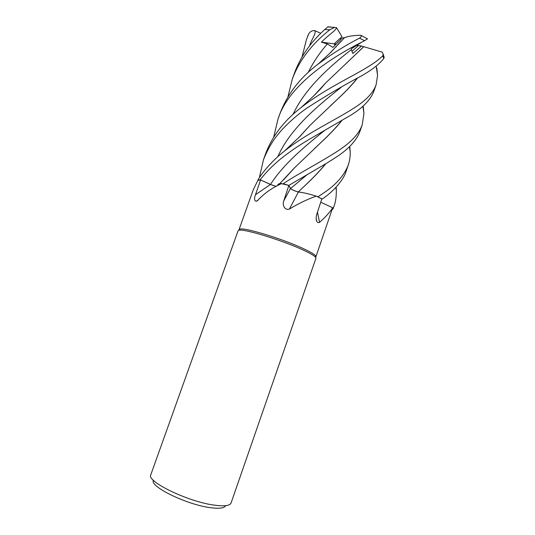 <?xml version="1.0" encoding="UTF-8"?>
<svg xmlns="http://www.w3.org/2000/svg" width="535" height="535" viewBox="0 0 535 535"><rect width="100%" height="100%" fill="white"/><g stroke="black" fill="none" stroke-linecap="round" stroke-linejoin="round"><path stroke-width="0.8" d="M257.944 180.007L260.231 179.76L270.509 184.435L260.204 179.747C265.935 172.323 272.924 165.241 281.176 158.487C293.167 149.064 301.332 144.136 308.314 139.896L351.154 114.971C363.151 107.515 370.742 99.55 373.918 91.084L376.105 84.791C373.269 92.883 365.719 100.747 353.461 108.378C336.047 119.726 307.17 132.961 284.433 151.091C271.854 160.854 261.622 173.42 257.944 180.007L260.204 179.747M272.569 185.27L273.432 185.571M274.816 185.986L276.167 186.307M279.464 183.96L280.307 183.806L279.457 183.966L294.404 167.91L320.993 142.477C329.018 135.074 335.947 127.811 341.785 120.683M277.825 185.424C277.598 184.341 278.561 183.699 280.728 183.505L288.82 185.411L290.592 188.48L288.82 185.411L326.444 163.369L336.515 156.969C348.994 148.717 356.838 140.103 360.035 131.122L362.228 124.802C359.186 133.529 351.388 142.042 338.836 150.328C323.829 160.4 295.373 175.279 283.202 183.746L288.82 185.404L290.565 188.501C291.695 189.678 294.176 190.814 297.995 191.898C294.123 190.814 291.615 189.671 290.458 188.467L288.833 185.518L283.791 200.812C282.045 204.631 284.566 210.736 289.422 209.045C298.51 203.534 307.464 199.227 316.285 196.138L322.23 199.033C334.763 190.62 344.072 178.804 346.011 171.554L346.058 171.434M296.042 191.283L297.955 191.851M298.002 191.864L300.804 192.319C305.251 193.035 310.414 194.305 316.285 196.138M325.588 163.891C319.689 171.006 312.794 178.262 304.903 185.652L298.309 191.891L302.67 192.64L298.249 191.925L300.804 192.319M239.005 230.043L239.74 229.161C243.753 227.007 283.69 239.178 304.074 248.949C310.654 252.052 314.52 254.372 315.663 255.89L315.683 257.054M349.776 146.376L350.204 151.86C350.358 156.414 349.689 160.868 348.211 165.221C344.065 175.554 336.013 184.722 324.056 192.72L317.964 196.82L317.128 196.546L321.829 198.96L316.814 214.114C315.938 216.755 315.924 219.176 316.787 221.37C317.522 222.613 318.452 222.941 319.562 222.346L317.456 212.168M283.202 183.746L288.833 185.518M281.731 183.458L278.601 185.023C270.369 189.029 263.387 194.205 257.649 200.558L256.292 201.267C254.292 200.879 254.025 198.686 255.503 194.693L260.619 179.947L257.883 180.335L253.316 189.657L239.011 229.675M238.048 230.826L238.777 230.317C242.796 228.184 283.276 240.549 303.94 250.407C310.614 253.543 314.526 255.877 315.69 257.402L315.944 258.258L231.066 503C229.976 505.682 224.653 506.424 215.103 505.234C188.862 502.184 145.981 481.413 150.816 474.739L238.048 230.826M361.031 42.639L351.428 48.745L351.321 49.648L352.873 53.5L361.52 46.03L358.463 45.595L351.869 51.327L358.463 45.595L356.678 45.442M287.95 96.781L292.27 79.207C299.072 60.722 311.564 44.251 329.747 29.806L334.622 27.425L336.502 27.646L341.985 36.748L334.235 43.843L335.03 45.174L334.235 43.843L340.387 38.099L341.042 39.215M153.385 480.229C149.278 486.496 187.564 505.107 211.118 507.762C219.711 508.798 224.553 508.103 225.63 505.662M276.087 186.347L270.449 184.468L260.619 179.947M275.518 186.167L270.496 184.461L260.231 179.76L258.198 180.255M270.496 184.461L276.113 186.34M298.396 191.991L289.422 209.045M320.733 202.25L332.696 207.74C330.082 212 325.701 216.869 319.562 222.346M332.696 207.74L315.917 256.753M317.964 196.82L321.823 198.98M336.14 187.163L336.341 190.52C336.354 196.934 335.599 202.103 334.061 206.028L333.218 208.242L332.723 207.948L333.191 208.222L332.81 209.198L332.456 209.078M336.502 27.646C335.786 30.809 329.179 34.24 321.408 42.185L336.107 44.084M338.046 44.338L338.381 44.378M361.52 46.03L382.291 52.162L383.227 54.262L382.712 55.874C378.954 59.566 374.032 63.23 367.926 66.875C350.913 77.435 324.384 89.305 301.225 107.461C284.306 120.489 272.482 135.79 265.755 153.364L263.534 159.564M259.328 177.821L263.461 159.764C268.918 146.376 274.054 139.154 279.484 132.546C287.395 123.545 296.524 115.393 306.883 108.083C326.37 95.504 344.721 84.697 361.934 75.662L365.652 73.409C373.684 68.58 379.736 63.605 383.796 58.482L383.956 56.422M302.061 56.877L306.468 39.516L308.682 33.999C309.986 31.639 311.959 30.495 314.587 30.569C316.934 32.735 311.343 39.496 309.584 45.823M273.699 137.094L277.939 119.292C288.151 85.901 329.807 57.947 364.623 40.713L367.405 38.794M329.333 53.754L344.56 37.671C348.124 36.233 353.541 35.43 360.811 35.25L360.878 35.323C361.6 36.326 361.132 37.276 359.48 38.166C345.717 45.201 331.934 53.841 318.138 64.086C300.402 77.354 287.763 93.632 280.213 112.932L277.939 119.292M327.754 26.91L324.805 29.512C310.674 42.158 300.583 56.63 294.524 72.907L292.27 79.207M333.218 208.242L332.81 209.198L333.191 208.222L332.723 207.948M363.205 105.963L363.947 113.453L362.228 124.802M341.531 120.83C335.786 127.872 328.891 135.114 320.866 142.571L314.299 148.783M293.969 168.438L283.51 179.934M321.408 42.185L327.36 43.944L332.897 47.374L342.413 37.898L344.507 37.724M299.165 137.214L309.611 125.839M330.128 106.097L336.769 99.864C344.767 92.522 351.562 85.366 357.153 78.391M357.393 78.257C351.796 85.239 344.968 92.401 336.923 99.757L310.032 125.317L298.316 138.07M376.5 68.132L376.827 68.039L377.576 75.295L376.105 84.791M363.68 46.699L345.643 64.006M325.18 83.56L314.7 94.902M363.767 46.712L325.581 83.052L313.871 95.718M296.176 191.329C293.153 190.279 291.294 189.33 290.592 188.48L290.565 188.501M322.23 199.033L317.121 196.539M325.848 163.73C319.863 170.932 312.915 178.215 305.017 185.578L298.296 191.911M362.462 36.092L360.811 35.25M314.587 30.569L320.806 33.297M331.192 27.071L327.901 26.77M336.1 46.953L335.505 47.033M270.449 184.468L255.503 194.693M290.458 188.467L283.791 200.812M306.468 39.516L308.3 34.775M359.48 38.166L364.623 40.713M324.805 29.512L329.747 29.806M324.605 130.466C305.411 145.941 283.664 163.737 270.509 184.435M327.36 43.937C319.596 52.838 313.189 62.374 308.147 72.553M341.343 87.172C317.823 105.723 289.937 128.955 277.805 156.722M351.321 49.648C329.393 66.728 304.883 88.623 293.026 114.45M307.471 174.383L290.592 188.48M382.712 55.874L383.796 58.482M283.175 183.746L288.82 185.411M239.74 229.161L238.777 230.317M280.728 183.505L278.601 185.023M258.057 200.097L256.292 201.267M316.145 218.44L316.787 221.37M315.663 255.89L315.69 257.402M362.897 106.224L363.947 113.453M335.913 187.397L336.341 190.52M341.076 41.121L330.851 52.29L318.138 64.086M284.433 151.091L300.095 136.278L310.032 125.317M377.576 75.295L376.172 66.099M301.225 107.461L312.547 97.016L320.151 89.365L325.581 83.052M350.204 151.86L349.475 146.664M360.878 35.323L367.645 38.941M384.19 57.599L383.227 54.262M307.752 35.919L308.682 33.999M333.138 208.67L333.98 206.256M346.011 171.554L348.211 165.221M334.622 27.425L327.714 26.91"/></g></svg>
